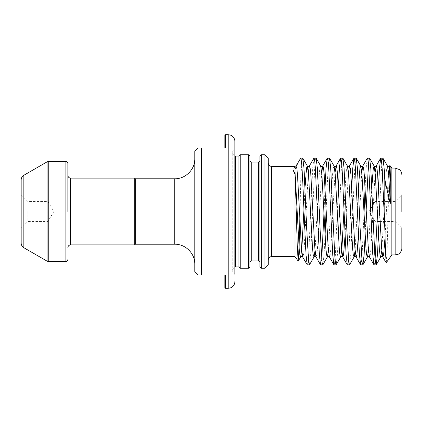 <?xml version="1.0" encoding="UTF-8"?>
<svg xmlns="http://www.w3.org/2000/svg" width="423" height="423" viewBox="0 0 423 423"><rect width="100%" height="100%" fill="white"/><g stroke="black" fill="none" stroke-linecap="round" stroke-linejoin="round"><path stroke-width="0.32" stroke-dasharray="2.12 1.59" d="M401.85 211.5L401.85 228.198L401.85 194.802L401.85 211.5L401.85 194.802L395.172 201.48L395.172 221.52L395.172 201.48L375.132 201.48L375.132 221.52L375.132 201.48L369.115 211.5L375.132 221.52L377.792 221.52M21.15 179.918L21.15 243.082M27.828 211.5L27.828 221.52L27.828 211.5M47.868 211.5L47.868 221.52L47.868 211.5M249.903 266.934L249.903 156.066M259.923 156.066L259.923 266.934M268.272 264.93L268.272 158.07M264.93 154.728L264.93 268.272M232.206 271.608L232.206 211.5L232.206 271.608L234.876 274.284L234.876 141.372M67.902 211.5L67.902 163.41M200.37 274.95L201.48 274.95L201.48 148.05L225.528 148.05L225.528 134.694M194.802 151.392L194.802 264.264M135.36 178.776L135.36 244.224M134.694 178.104L134.694 244.896M391.83 168.084L391.83 254.916M382.815 158.07L382.149 160.682L381.477 168.275L379.071 221.52M378.458 187.532L377.067 221.52M369.459 158.07L368.454 163.844M366.191 209.734L365.134 235.468M367.312 158.191L366.117 168.275L365.097 187.532M356.097 158.07L355.431 160.682L354.765 168.275L350.757 254.725L349.562 264.809M351.74 187.532L348.753 254.725L348.087 262.318L347.415 264.93M342.741 158.07L342.075 160.682L341.403 168.275L339.399 211.5M338.384 187.532L335.397 254.725L334.725 262.318L334.059 264.93M329.385 158.07L328.713 160.682L328.047 168.275L326.043 211.5M325.023 187.532L323.97 213.266M316.023 158.07L315.357 160.682L314.691 168.275L310.683 254.725L309.488 264.809M313.882 158.191L312.687 168.275L308.679 254.725L308.013 262.318L307.341 264.93M375.132 259.156L374.133 264.93M364.113 211.5L362.109 254.725L361.443 262.318L360.777 264.93M338.416 235.468L337.401 254.725L336.206 264.809M325.06 235.468L324.039 254.725L322.844 264.809M321.702 259.156L320.703 264.93M294.376 166.419L293.705 168.624L293.039 175.027L294.265 175.027L294.984 168.28L294.984 256.581M240.222 154.728L240.222 268.272M238.884 156.066L238.884 266.934M194.802 158.736L194.802 271.608M389.853 165.404L389.72 165.927M388.991 179.088L387.182 247.259L386.284 262.842M299.024 160.777L295.349 169.02L294.984 168.28M300.832 158.07L300.832 176.814L300.007 211.5M201.48 148.05L198.144 148.05M234.876 211.5L234.876 148.716L234.876 211.5M232.206 211.5L232.206 151.392L232.206 211.5M249.903 211.5L249.903 160.74L249.903 211.5M259.923 211.5L259.923 160.74L259.923 211.5M268.272 211.5L268.272 163.077L268.272 211.5M302.667 158.07L302.001 160.682L300.832 176.814M225.528 288.306L225.528 274.95L201.48 274.95M224.856 274.95L224.856 287.64M224.856 135.36L224.856 148.05L225.528 148.05M294.265 175.027L293.039 175.027M251.241 260.922L251.241 162.078M258.585 162.078L258.585 260.922M261.261 268.272L261.261 154.728M248.571 154.728L248.571 268.272M228.198 134.694L228.198 288.306M395.172 168.084L395.172 254.916M271.608 256.581L271.608 166.419M70.572 244.896L70.572 178.104M65.898 161.406L65.898 261.594M47.09 161.856L47.09 261.144M48.761 261.594L48.761 161.406M23.82 247.709L23.82 175.291M174.768 178.776L174.768 244.224M235.542 156.066L235.542 266.934M388.494 172.441L385.036 237.192M375.132 172.441L370.95 248.391L370.278 254.868L369.448 256.957M361.776 172.441L358.418 235.468M348.42 172.441L345.062 235.468M335.058 172.441L330.876 248.391L330.204 254.868L329.374 256.957M321.702 172.441L317.514 248.391L316.848 254.868L316.013 256.957M308.346 172.441L304.158 248.391L303.492 254.868L302.656 256.957M295.978 166.043L295.349 169.02M387.5 166.043L386.67 168.132L385.998 174.609L381.816 250.559M371.812 187.532L368.454 250.559M358.455 187.532L355.098 250.559M347.426 166.043L346.596 168.132L345.924 174.609L344.005 209.734M334.07 166.043L333.234 168.132L332.568 174.609L328.38 250.559M320.713 166.043L319.878 168.132L319.212 174.609L315.024 250.559M305.02 187.532L303.931 209.734M380.108 221.52L395.172 221.52L401.85 228.198M21.15 194.802L27.828 201.48L47.868 201.48L53.885 211.5L47.868 221.52L27.828 221.52L21.15 228.198M234.876 267.003L234.03 267.299L232.206 270.276M232.206 151.392L234.876 148.716M234.876 155.997L234.03 155.701L232.206 152.724"/><path stroke-width="0.63" d="M401.85 228.198L401.85 248.232L401.85 228.198M259.923 211.5L259.923 156.066L261.261 154.728L261.261 268.272L259.923 266.934L259.923 211.5M249.903 156.066L249.903 266.934L248.571 268.272L248.571 154.728L249.903 156.066M264.93 154.728L268.272 158.07L268.272 264.93L264.93 268.272L264.93 154.728L261.261 154.728M228.198 134.694L225.528 134.694L225.528 148.05L201.48 148.05L201.48 274.95L225.528 274.95L225.528 288.306L228.198 288.306L228.198 134.694L230.704 135.18L232.037 135.905C233.871 137.269 234.818 139.088 234.876 141.372L234.876 274.284M401.85 194.802L401.85 211.5M23.82 247.709C22.107 246.646 21.219 245.102 21.15 243.082L21.15 179.918C21.219 177.898 22.107 176.354 23.82 175.291L23.82 247.709L47.09 261.144L47.09 161.856L48.761 161.406L48.761 261.594L65.898 261.594L65.898 161.406C67.104 161.517 67.775 162.183 67.902 163.41L67.902 211.5M174.768 178.776L174.768 244.224C185.47 243.949 195.077 253.557 194.802 264.264L194.802 158.736C195.077 169.443 185.47 179.051 174.768 178.776L135.36 178.776L134.694 178.104L70.572 178.104L70.572 244.896C68.965 245.039 68.077 245.927 67.902 247.566M174.768 244.224L135.36 244.224L135.36 178.776M135.36 244.224L134.694 244.896L134.694 178.104M401.85 174.768C401.802 172.626 400.956 170.881 399.307 169.523L395.172 168.084L395.172 254.916L391.83 254.916L391.83 168.084L389.853 165.404L388.494 172.441M391.83 254.916L386.199 262.831L385.501 252.621L384.819 227.96L384.819 180.05L384.153 168.275L382.958 158.191L380.668 158.191L379.473 168.275L378.458 187.532M384.819 227.96L382.149 168.275L381.477 160.682L380.811 158.07M379.071 221.52L377.469 254.725L376.137 264.93L375.471 262.318L374.799 254.725L370.791 168.275L369.596 158.191L367.312 158.191L362.765 166.043L361.776 172.441M368.454 163.844L366.191 209.734M376.137 264.93L373.99 264.809L372.795 254.725L368.787 168.275L368.121 160.682L367.455 158.07M365.097 187.532L364.113 211.5M365.134 235.468L364.113 254.725L362.918 264.809L362.109 262.318L360.105 228.013L357.435 168.275L356.24 158.191L353.956 158.191L352.761 168.275L351.74 187.532M362.781 264.93L360.634 264.809L359.439 254.725L355.431 168.275L354.765 160.682L354.093 158.07M355.098 250.559L354.104 256.957L349.562 264.809L348.753 262.318L346.749 228.013L344.079 168.275L342.884 158.191L340.594 158.191L339.399 168.275L338.384 187.532M349.419 264.93L347.278 264.809L346.083 254.725L342.075 168.275L341.403 160.682L340.737 158.07M344.005 209.734L341.916 248.391L340.748 256.957L336.063 264.93L335.397 262.318L334.725 254.725L330.717 168.275L329.522 158.191L327.238 158.191L326.043 168.275L325.023 187.532M336.063 264.93L333.916 264.809L332.721 254.725L328.713 168.275L328.047 160.682L327.381 158.07M328.38 250.559L327.391 256.957L322.844 264.809L322.035 262.318L320.031 228.013L317.361 168.275L316.166 158.191L313.882 158.191L309.335 166.043L308.346 172.441M322.707 264.93L320.56 264.809L319.365 254.725L315.357 168.275L314.691 160.682L314.019 158.07M377.067 221.52L375.132 259.156M339.399 211.5L338.416 235.468M326.043 211.5L325.06 235.468M323.97 213.266L321.702 259.156M315.024 250.559L314.035 256.957L309.488 264.809L308.679 262.318L306.675 228.013L304.005 168.275L302.81 158.191L300.832 158.07L295.978 166.043L294.424 166.429L271.608 166.419L271.608 256.581C269.583 256.782 268.468 257.893 268.272 259.923M309.345 264.93L307.204 264.809L306.009 254.725L304.005 211.5C302.942 184.523 301.9 159.862 300.832 158.244M294.984 168.28L297.279 246.049L298.178 261.139L294.984 256.581L294.984 168.28L294.424 166.429M240.222 154.728L238.884 156.066L238.884 266.934L240.222 268.272L240.222 154.728L248.571 154.728M201.48 274.95L198.144 274.95L194.802 271.608L198.144 274.95L200.37 274.95M384.819 180.05L390.297 203.569C391.143 196.468 390.63 187.881 390.72 181.916L389.943 165.388M389.72 165.927L388.991 179.088M298.178 261.139L299.146 245.9L300.007 211.5M194.802 271.608L194.802 151.392L198.144 148.05L201.48 148.05M198.144 148.05L194.802 151.392M225.528 288.306L224.856 287.64L224.856 274.95M225.528 148.05L224.856 148.05L224.856 135.36L225.528 134.694M259.923 262.26L258.585 260.922L258.585 162.078L251.241 162.078L251.241 260.922L249.903 262.26M238.884 266.934L235.542 266.934L235.542 156.066L234.876 155.997M390.297 168.016L389.483 166.043C388.457 166.636 387.796 166.636 387.5 166.043L388.674 174.609L390.297 203.569M385.036 237.192L383.64 254.868L382.804 256.957L381.636 248.391L377.628 174.609L376.956 168.132L376.29 165.895L375.132 172.441M368.454 250.559L367.465 256.957C367.761 256.364 368.417 256.364 369.448 256.957L368.274 248.391L364.266 174.609L363.6 168.132L362.765 166.043C361.739 166.636 361.078 166.636 360.787 166.043L359.952 168.132L358.455 187.532M358.418 235.468L356.922 254.868L356.087 256.957L354.918 248.391L350.91 174.609L350.244 168.132L349.578 165.895L348.42 172.441M345.062 235.468L343.566 254.868L342.73 256.957L341.562 248.391L337.554 174.609L336.888 168.132L336.216 165.895L335.058 172.441M316.166 158.191L320.713 166.043L321.882 174.609L325.89 248.391L326.556 254.868L327.391 256.957C327.688 256.364 328.348 256.364 329.374 256.957L328.2 248.391L324.198 174.609L323.526 168.132L322.86 165.895L321.702 172.441M302.81 158.191L307.352 166.043L308.526 174.609L312.534 248.391L313.2 254.868L314.035 256.957C314.326 256.364 314.987 256.364 316.013 256.957L314.844 248.391L310.836 174.609L310.17 168.132L309.335 166.043C308.309 166.636 307.648 166.636 307.352 166.043L306.522 168.132L305.02 187.532M303.931 209.734L301.842 248.391L300.674 256.957C300.97 256.364 301.631 256.364 302.656 256.957L301.488 248.391L297.48 174.609L296.814 168.132L295.978 166.043M381.816 250.559L380.658 257.105L379.986 254.868L379.32 248.391L375.312 174.609L374.144 166.043L373.308 168.132L371.812 187.532M362.918 264.809L367.465 256.957L366.63 254.868L365.964 248.391L361.956 174.609L360.787 166.043L356.24 158.191M360.634 264.809L356.087 256.957C355.061 256.364 354.4 256.364 354.104 256.957L353.274 254.868L352.602 248.391L348.6 174.609L347.426 166.043C347.722 166.636 348.383 166.636 349.409 166.043L353.956 158.191M347.278 264.809L342.73 256.957C341.705 256.364 341.044 256.364 340.748 256.957L339.912 254.868L339.246 248.391L335.238 174.609L334.07 166.043C334.366 166.636 335.027 166.636 336.052 166.043L340.594 158.191M298.263 261.128L300.674 256.957L299.844 254.868L299.172 248.391L295.349 177.126M377.792 221.52L380.108 221.52M65.898 161.406L48.761 161.406M23.82 175.291L47.09 161.856M395.172 168.084L391.83 168.084M238.884 156.066L235.542 156.066M235.542 266.934L234.876 267.003M299.87 159.439L300.832 158.07M248.571 268.272L240.222 268.272M258.585 260.922L251.241 260.922M264.93 268.272L261.261 268.272M294.984 256.581L271.608 256.581M134.694 244.896L70.572 244.896M47.09 261.144L48.761 261.594M65.898 261.594C67.104 261.483 67.775 260.817 67.902 259.59M70.572 178.104C68.965 177.961 68.077 177.073 67.902 175.434M271.608 166.419C269.583 166.218 268.468 165.107 268.272 163.077M395.172 254.916L397.773 254.387C398.445 254.413 401.913 251.923 401.85 248.232M228.198 288.306L230.704 287.82L232.037 287.095C233.871 285.731 234.818 283.912 234.876 281.628M258.585 162.078L259.923 160.74M251.241 162.078L249.903 160.74M376.274 264.809L380.822 256.957C381.118 256.364 381.779 256.364 382.804 256.957L386.204 262.831M369.596 158.191L374.144 166.043C374.44 166.636 375.101 166.636 376.126 166.043L380.668 158.191M369.448 256.957L373.99 264.809M329.374 256.957L333.916 264.809M320.713 166.043C321.004 166.636 321.665 166.636 322.696 166.043L327.238 158.191M316.013 256.957L320.56 264.809M302.656 256.957L307.204 264.809M329.522 158.191L334.07 166.043M342.884 158.191L347.426 166.043M382.958 158.191L387.5 166.043"/></g></svg>
